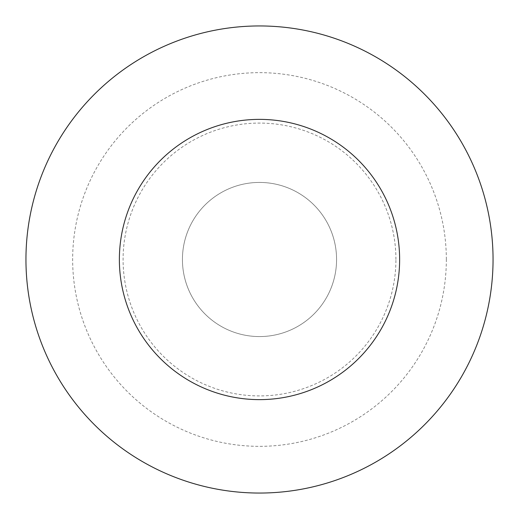 <?xml version="1.0" encoding="UTF-8"?>
<svg xmlns="http://www.w3.org/2000/svg" width="519" height="519" viewBox="0 0 519 519"><rect width="100%" height="100%" fill="white"/><g stroke="black" fill="none" stroke-linecap="round" stroke-linejoin="round"><path stroke-width="0.39" stroke-dasharray="2.6 1.95" d="M336.572 259.5A77.072 77.072 0 0 0 220.964 192.757A77.072 77.072 0 0 0 220.964 326.243A77.072 77.072 0 0 0 336.572 259.5A77.072 77.072 0 0 0 220.964 192.757A77.072 77.072 0 0 0 220.964 326.243A77.072 77.072 0 0 0 336.572 259.5M493.05 259.5A233.55 233.55 0 0 0 142.725 57.239A233.55 233.55 0 0 0 142.725 461.761A233.55 233.55 0 0 0 493.05 259.5A233.55 233.55 0 0 0 142.725 57.239A233.55 233.55 0 0 0 142.725 461.761A233.55 233.55 0 0 0 493.05 259.5M446.34 259.5A186.84 186.84 0 0 0 166.08 97.689A186.84 186.84 0 0 0 166.08 421.311A186.84 186.84 0 0 0 446.34 259.5M395.926 259.5A136.426 136.426 0 0 0 191.29 141.356A136.426 136.426 0 0 0 191.29 377.644A136.426 136.426 0 0 0 395.926 259.5"/><path stroke-width="0.78" d="M259.5 25.95A233.55 233.55 0 0 0 25.95 259.5A233.55 233.55 0 0 0 259.5 493.05A233.55 233.55 0 0 0 493.05 259.5A233.55 233.55 0 0 0 259.5 25.95M399.63 259.5A140.13 140.13 0 0 0 189.435 138.145A140.13 140.13 0 0 0 189.435 380.855A140.13 140.13 0 0 0 399.63 259.5"/></g></svg>
